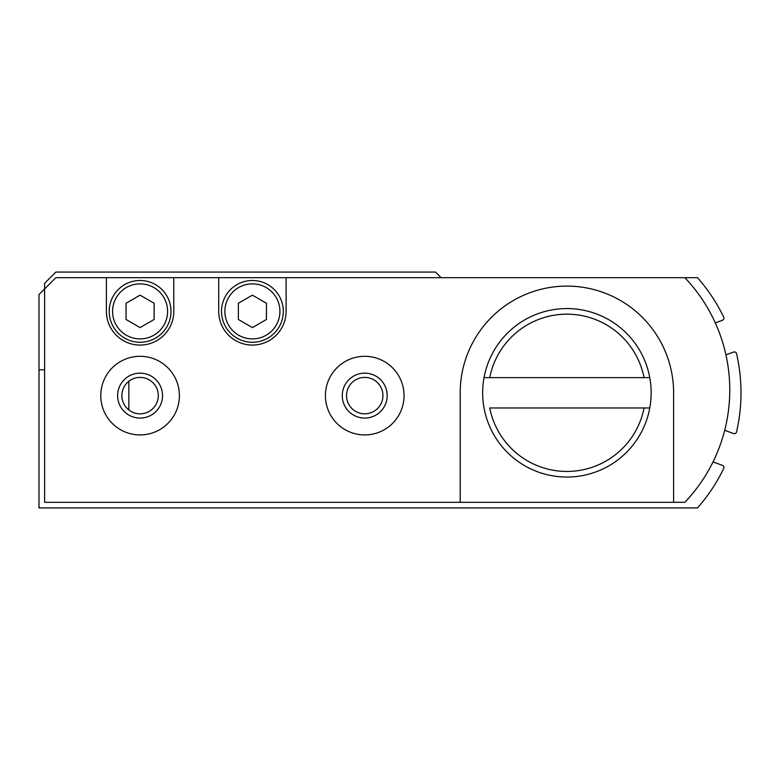 <?xml version="1.0" encoding="UTF-8"?>
<svg xmlns="http://www.w3.org/2000/svg" width="780" height="780" viewBox="0 0 780 780"><rect width="100%" height="100%" fill="white"/><g stroke="black" fill="none" stroke-linecap="round" stroke-linejoin="round"><path stroke-width="1.17" d="M713.027 461.926L722.456 465.358A2.242 2.242 0 0 1 723.713 468.448A174.096 174.096 0 0 1 697.495 507.936L39 507.936L39 369.779L44.616 369.779M725.926 354.851L733.59 352.063A2.242 2.242 0 0 1 736.544 353.671A174.096 174.096 0 0 1 736.544 431.944A2.242 2.242 0 0 1 733.59 433.553L724.698 430.316M39 369.779L39 294.528L55.848 277.68L697.495 277.68A174.096 174.096 0 0 1 723.713 317.168A2.242 2.242 0 0 1 722.456 320.258L715.289 322.861M128.856 381.284L128.856 409.948M684.84 277.68A162.864 162.864 0 0 1 684.84 502.32L673.608 502.32L673.608 392.808A106.704 106.704 0 0 0 566.904 286.104A106.704 106.704 0 0 0 460.2 392.808L460.2 502.32L44.616 502.32L44.616 283.296L55.848 272.064L435.494 272.064L441.11 277.68M224.893 311.376A27.514 27.514 0 0 1 266.165 287.547A27.514 27.514 0 0 1 266.165 335.205A27.514 27.514 0 0 1 224.893 311.376M266.448 303.274L266.448 319.478L252.408 327.59L238.368 319.478L238.368 303.274L252.408 295.162L266.448 303.274M112.573 311.376A27.514 27.514 0 0 1 153.845 287.547A27.514 27.514 0 0 1 153.845 335.205A27.514 27.514 0 0 1 112.573 311.376M154.128 303.274L154.128 319.478L140.088 327.59L126.048 319.478L126.048 303.274L140.088 295.162L154.128 303.274M325.416 395.616A39.312 39.312 0 0 1 384.384 361.569A39.312 39.312 0 0 1 384.384 429.663A39.312 39.312 0 0 1 325.416 395.616M100.776 395.616A39.312 39.312 0 0 1 159.744 361.569A39.312 39.312 0 0 1 159.744 429.663A39.312 39.312 0 0 1 100.776 395.616M218.712 277.68L218.712 311.376A33.696 33.696 0 0 0 252.408 345.072A33.696 33.696 0 0 0 286.104 311.376L286.104 277.68M173.784 277.68L173.784 311.376A33.696 33.696 0 0 1 140.088 345.072A33.696 33.696 0 0 1 106.392 311.376L106.392 277.68M644.056 407.969L489.752 407.969A78.624 78.624 0 0 0 644.056 407.969L649.769 407.969A84.24 84.24 0 0 1 482.664 392.808A84.24 84.24 0 0 1 649.769 377.647L644.056 377.647L649.769 377.647A84.24 84.24 0 0 1 649.769 407.969L644.056 407.969M489.752 377.647L644.056 377.647A78.624 78.624 0 0 0 489.752 377.647L484.039 377.647L489.752 377.647M673.608 502.32L460.2 502.32M109.2 311.376A30.888 30.888 0 0 1 155.532 284.622A30.888 30.888 0 0 1 155.532 338.13A30.888 30.888 0 0 1 109.2 311.376M221.52 311.376A30.888 30.888 0 0 1 267.852 284.622A30.888 30.888 0 0 1 267.852 338.13A30.888 30.888 0 0 1 221.52 311.376M117.624 395.616A22.464 22.464 0 0 1 151.32 376.165A22.464 22.464 0 0 1 151.32 415.067A22.464 22.464 0 0 1 117.624 395.616M121.885 395.616A18.203 18.203 0 0 1 149.195 379.85A18.203 18.203 0 0 1 149.195 411.382A18.203 18.203 0 0 1 121.885 395.616M342.264 395.616A22.464 22.464 0 0 1 375.96 376.165A22.464 22.464 0 0 1 375.96 415.067A22.464 22.464 0 0 1 342.264 395.616M346.525 395.616A18.203 18.203 0 0 1 373.834 379.85A18.203 18.203 0 0 1 373.834 411.382A18.203 18.203 0 0 1 346.525 395.616"/></g></svg>
